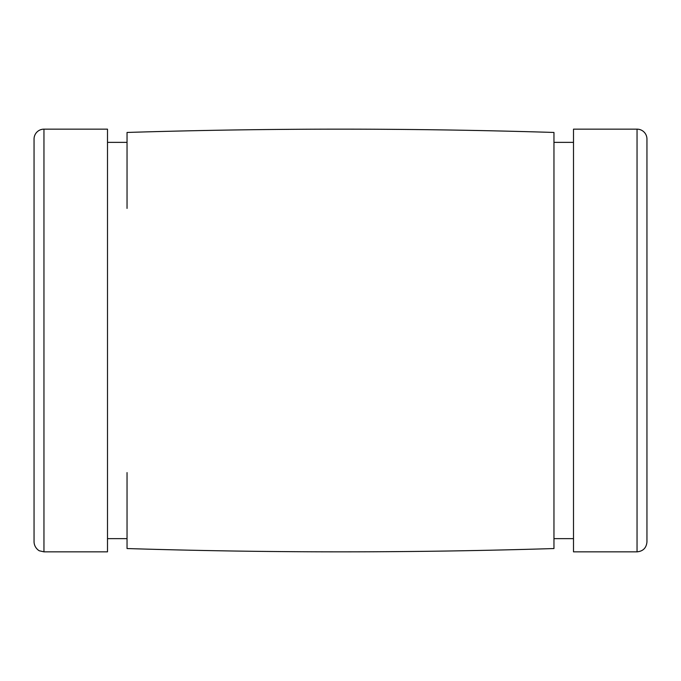 <?xml version="1.0" encoding="UTF-8"?>
<svg xmlns="http://www.w3.org/2000/svg" width="681" height="681" viewBox="0 0 681 681"><rect width="100%" height="100%" fill="white"/><g stroke="black" fill="none" stroke-linecap="round" stroke-linejoin="round"><path stroke-width="1.02" d="M34.05 139.06A9.909 9.909 0 0 1 43.959 129.152L107.496 129.152L43.959 129.152A9.909 9.909 0 0 0 34.05 139.06L34.05 541.94C34.322 548.443 39.932 551.295 39.6 550.835L43.959 551.848L43.959 129.152L43.959 551.848L107.496 551.848L107.496 129.152L107.496 550.665L107.496 538.637L127.041 538.637M553.959 538.637L573.504 538.637L573.504 550.665L573.504 129.152L637.041 129.152L637.041 551.848L637.041 129.152A9.909 9.909 0 0 1 646.95 139.06A9.909 9.909 0 0 0 637.041 129.152L573.504 129.152L573.504 551.848L637.041 551.848C643.06 551.261 646.363 547.958 646.95 541.94L646.95 139.06M553.959 142.363L573.504 142.363L553.959 142.363M553.959 208.412L553.959 472.588M127.041 472.588L127.041 548.545C269.344 552.946 411.656 552.946 553.959 548.545L553.959 132.454A6900.624 6900.624 0 0 0 127.041 132.454A6900.624 6900.624 0 0 1 553.959 132.454M127.041 132.454L127.041 208.412M107.496 142.363L127.041 142.363L107.496 142.363"/></g></svg>
